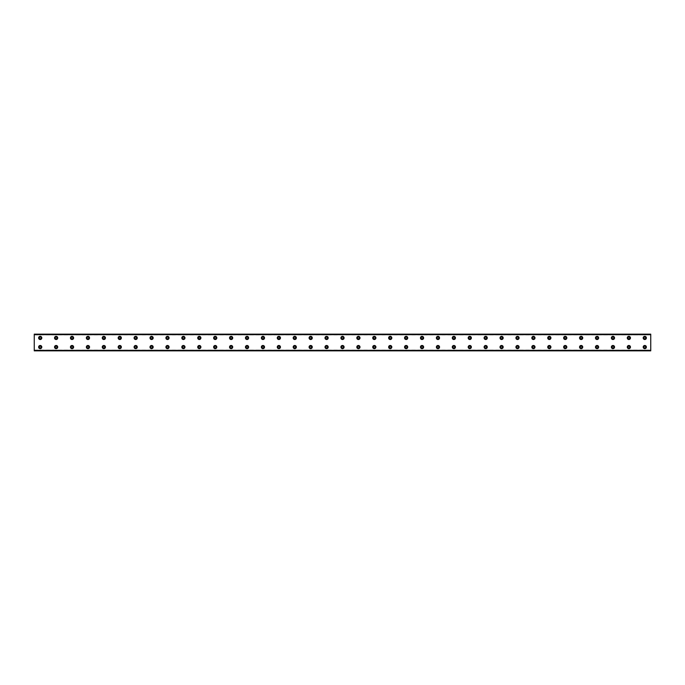 <?xml version="1.0" encoding="UTF-8"?>
<svg xmlns="http://www.w3.org/2000/svg" width="685" height="685" viewBox="0 0 685 685"><rect width="100%" height="100%" fill="white"/><g stroke="black" fill="none" stroke-linecap="round" stroke-linejoin="round"><path stroke-width="0.51" stroke-dasharray="3.42 2.57" d="M40.218 338.818A0.899 0.899 0 0 1 39.319 337.928A0.899 0.899 0 0 1 40.218 337.029A0.899 0.899 0 0 1 41.109 337.928A0.899 0.899 0 0 1 40.218 338.818M56.127 338.818A0.899 0.899 0 0 1 55.228 337.928A0.899 0.899 0 0 1 56.127 337.029A0.899 0.899 0 0 1 57.018 337.928A0.899 0.899 0 0 1 56.127 338.818M644.782 347.971A0.899 0.899 0 0 1 643.891 347.072A0.899 0.899 0 0 1 644.782 346.182A0.899 0.899 0 0 1 645.681 347.072A0.899 0.899 0 0 1 644.782 347.971M628.873 347.971A0.899 0.899 0 0 1 627.982 347.072A0.899 0.899 0 0 1 628.873 346.182A0.899 0.899 0 0 1 629.772 347.072A0.899 0.899 0 0 1 628.873 347.971M612.964 347.971A0.899 0.899 0 0 1 612.073 347.072A0.899 0.899 0 0 1 612.964 346.182A0.899 0.899 0 0 1 613.863 347.072A0.899 0.899 0 0 1 612.964 347.971M597.055 347.971A0.899 0.899 0 0 1 596.164 347.072A0.899 0.899 0 0 1 597.055 346.182A0.899 0.899 0 0 1 597.954 347.072A0.899 0.899 0 0 1 597.055 347.971M581.145 347.971A0.899 0.899 0 0 1 580.246 347.072A0.899 0.899 0 0 1 581.145 346.182A0.899 0.899 0 0 1 582.036 347.072A0.899 0.899 0 0 1 581.145 347.971M565.236 347.971A0.899 0.899 0 0 1 564.337 347.072A0.899 0.899 0 0 1 565.236 346.182A0.899 0.899 0 0 1 566.127 347.072A0.899 0.899 0 0 1 565.236 347.971M549.327 347.971A0.899 0.899 0 0 1 548.428 347.072A0.899 0.899 0 0 1 549.327 346.182A0.899 0.899 0 0 1 550.218 347.072A0.899 0.899 0 0 1 549.327 347.971M533.418 347.971A0.899 0.899 0 0 1 532.519 347.072A0.899 0.899 0 0 1 533.418 346.182A0.899 0.899 0 0 1 534.309 347.072A0.899 0.899 0 0 1 533.418 347.971M517.509 347.971A0.899 0.899 0 0 1 516.61 347.072A0.899 0.899 0 0 1 517.509 346.182A0.899 0.899 0 0 1 518.399 347.072A0.899 0.899 0 0 1 517.509 347.971M501.6 347.971A0.899 0.899 0 0 1 500.701 347.072A0.899 0.899 0 0 1 501.6 346.182A0.899 0.899 0 0 1 502.49 347.072A0.899 0.899 0 0 1 501.6 347.971M485.691 347.971A0.899 0.899 0 0 1 484.792 347.072A0.899 0.899 0 0 1 485.691 346.182A0.899 0.899 0 0 1 486.581 347.072A0.899 0.899 0 0 1 485.691 347.971M469.782 347.971A0.899 0.899 0 0 1 468.882 347.072A0.899 0.899 0 0 1 469.782 346.182A0.899 0.899 0 0 1 470.672 347.072A0.899 0.899 0 0 1 469.782 347.971M72.036 338.818A0.899 0.899 0 0 1 71.137 337.928A0.899 0.899 0 0 1 72.036 337.029A0.899 0.899 0 0 1 72.927 337.928A0.899 0.899 0 0 1 72.036 338.818M87.945 338.818A0.899 0.899 0 0 1 87.046 337.928A0.899 0.899 0 0 1 87.945 337.029A0.899 0.899 0 0 1 88.836 337.928A0.899 0.899 0 0 1 87.945 338.818M103.855 338.818A0.899 0.899 0 0 1 102.964 337.928A0.899 0.899 0 0 1 103.855 337.029A0.899 0.899 0 0 1 104.754 337.928A0.899 0.899 0 0 1 103.855 338.818M119.764 338.818A0.899 0.899 0 0 1 118.873 337.928A0.899 0.899 0 0 1 119.764 337.029A0.899 0.899 0 0 1 120.663 337.928A0.899 0.899 0 0 1 119.764 338.818M135.673 338.818A0.899 0.899 0 0 1 134.782 337.928A0.899 0.899 0 0 1 135.673 337.029A0.899 0.899 0 0 1 136.572 337.928A0.899 0.899 0 0 1 135.673 338.818M151.582 338.818A0.899 0.899 0 0 1 150.691 337.928A0.899 0.899 0 0 1 151.582 337.029A0.899 0.899 0 0 1 152.481 337.928A0.899 0.899 0 0 1 151.582 338.818M167.491 338.818A0.899 0.899 0 0 1 166.601 337.928A0.899 0.899 0 0 1 167.491 337.029A0.899 0.899 0 0 1 168.39 337.928A0.899 0.899 0 0 1 167.491 338.818M183.4 338.818A0.899 0.899 0 0 1 182.51 337.928A0.899 0.899 0 0 1 183.4 337.029A0.899 0.899 0 0 1 184.299 337.928A0.899 0.899 0 0 1 183.4 338.818M199.309 338.818A0.899 0.899 0 0 1 198.419 337.928A0.899 0.899 0 0 1 199.309 337.029A0.899 0.899 0 0 1 200.208 337.928A0.899 0.899 0 0 1 199.309 338.818M215.218 338.818A0.899 0.899 0 0 1 214.328 337.928A0.899 0.899 0 0 1 215.218 337.029A0.899 0.899 0 0 1 216.118 337.928A0.899 0.899 0 0 1 215.218 338.818M231.136 338.818A0.899 0.899 0 0 1 230.237 337.928A0.899 0.899 0 0 1 231.136 337.029A0.899 0.899 0 0 1 232.027 337.928A0.899 0.899 0 0 1 231.136 338.818M247.045 338.818A0.899 0.899 0 0 1 246.146 337.928A0.899 0.899 0 0 1 247.045 337.029A0.899 0.899 0 0 1 247.936 337.928A0.899 0.899 0 0 1 247.045 338.818M262.954 338.818A0.899 0.899 0 0 1 262.055 337.928A0.899 0.899 0 0 1 262.954 337.029A0.899 0.899 0 0 1 263.845 337.928A0.899 0.899 0 0 1 262.954 338.818M278.863 338.818A0.899 0.899 0 0 1 277.964 337.928A0.899 0.899 0 0 1 278.863 337.029A0.899 0.899 0 0 1 279.754 337.928A0.899 0.899 0 0 1 278.863 338.818M294.773 338.818A0.899 0.899 0 0 1 293.874 337.928A0.899 0.899 0 0 1 294.773 337.029A0.899 0.899 0 0 1 295.663 337.928A0.899 0.899 0 0 1 294.773 338.818M310.682 338.818A0.899 0.899 0 0 1 309.783 337.928A0.899 0.899 0 0 1 310.682 337.029A0.899 0.899 0 0 1 311.572 337.928A0.899 0.899 0 0 1 310.682 338.818M326.591 338.818A0.899 0.899 0 0 1 325.692 337.928A0.899 0.899 0 0 1 326.591 337.029A0.899 0.899 0 0 1 327.481 337.928A0.899 0.899 0 0 1 326.591 338.818M342.5 338.818A0.899 0.899 0 0 1 341.601 337.928A0.899 0.899 0 0 1 342.5 337.029A0.899 0.899 0 0 1 343.399 337.928A0.899 0.899 0 0 1 342.5 338.818M358.409 338.818A0.899 0.899 0 0 1 357.519 337.928A0.899 0.899 0 0 1 358.409 337.029A0.899 0.899 0 0 1 359.308 337.928A0.899 0.899 0 0 1 358.409 338.818M374.318 338.818A0.899 0.899 0 0 1 373.428 337.928A0.899 0.899 0 0 1 374.318 337.029A0.899 0.899 0 0 1 375.217 337.928A0.899 0.899 0 0 1 374.318 338.818M390.227 338.818A0.899 0.899 0 0 1 389.337 337.928A0.899 0.899 0 0 1 390.227 337.029A0.899 0.899 0 0 1 391.126 337.928A0.899 0.899 0 0 1 390.227 338.818M406.136 338.818A0.899 0.899 0 0 1 405.246 337.928A0.899 0.899 0 0 1 406.136 337.029A0.899 0.899 0 0 1 407.036 337.928A0.899 0.899 0 0 1 406.136 338.818M422.046 338.818A0.899 0.899 0 0 1 421.155 337.928A0.899 0.899 0 0 1 422.046 337.029A0.899 0.899 0 0 1 422.945 337.928A0.899 0.899 0 0 1 422.046 338.818M437.955 338.818A0.899 0.899 0 0 1 437.064 337.928A0.899 0.899 0 0 1 437.955 337.029A0.899 0.899 0 0 1 438.854 337.928A0.899 0.899 0 0 1 437.955 338.818M453.864 338.818A0.899 0.899 0 0 1 452.973 337.928A0.899 0.899 0 0 1 453.864 337.029A0.899 0.899 0 0 1 454.763 337.928A0.899 0.899 0 0 1 453.864 338.818M469.782 338.818A0.899 0.899 0 0 1 468.882 337.928A0.899 0.899 0 0 1 469.782 337.029A0.899 0.899 0 0 1 470.672 337.928A0.899 0.899 0 0 1 469.782 338.818M485.691 338.818A0.899 0.899 0 0 1 484.792 337.928A0.899 0.899 0 0 1 485.691 337.029A0.899 0.899 0 0 1 486.581 337.928A0.899 0.899 0 0 1 485.691 338.818M501.6 338.818A0.899 0.899 0 0 1 500.701 337.928A0.899 0.899 0 0 1 501.6 337.029A0.899 0.899 0 0 1 502.49 337.928A0.899 0.899 0 0 1 501.6 338.818M517.509 338.818A0.899 0.899 0 0 1 516.61 337.928A0.899 0.899 0 0 1 517.509 337.029A0.899 0.899 0 0 1 518.399 337.928A0.899 0.899 0 0 1 517.509 338.818M533.418 338.818A0.899 0.899 0 0 1 532.519 337.928A0.899 0.899 0 0 1 533.418 337.029A0.899 0.899 0 0 1 534.309 337.928A0.899 0.899 0 0 1 533.418 338.818M549.327 338.818A0.899 0.899 0 0 1 548.428 337.928A0.899 0.899 0 0 1 549.327 337.029A0.899 0.899 0 0 1 550.218 337.928A0.899 0.899 0 0 1 549.327 338.818M565.236 338.818A0.899 0.899 0 0 1 564.337 337.928A0.899 0.899 0 0 1 565.236 337.029A0.899 0.899 0 0 1 566.127 337.928A0.899 0.899 0 0 1 565.236 338.818M453.864 347.971A0.899 0.899 0 0 1 452.973 347.072A0.899 0.899 0 0 1 453.864 346.182A0.899 0.899 0 0 1 454.763 347.072A0.899 0.899 0 0 1 453.864 347.971M437.955 347.971A0.899 0.899 0 0 1 437.064 347.072A0.899 0.899 0 0 1 437.955 346.182A0.899 0.899 0 0 1 438.854 347.072A0.899 0.899 0 0 1 437.955 347.971M422.046 347.971A0.899 0.899 0 0 1 421.155 347.072A0.899 0.899 0 0 1 422.046 346.182A0.899 0.899 0 0 1 422.945 347.072A0.899 0.899 0 0 1 422.046 347.971M406.136 347.971A0.899 0.899 0 0 1 405.246 347.072A0.899 0.899 0 0 1 406.136 346.182A0.899 0.899 0 0 1 407.036 347.072A0.899 0.899 0 0 1 406.136 347.971M390.227 347.971A0.899 0.899 0 0 1 389.337 347.072A0.899 0.899 0 0 1 390.227 346.182A0.899 0.899 0 0 1 391.126 347.072A0.899 0.899 0 0 1 390.227 347.971M374.318 347.971A0.899 0.899 0 0 1 373.428 347.072A0.899 0.899 0 0 1 374.318 346.182A0.899 0.899 0 0 1 375.217 347.072A0.899 0.899 0 0 1 374.318 347.971M358.409 347.971A0.899 0.899 0 0 1 357.519 347.072A0.899 0.899 0 0 1 358.409 346.182A0.899 0.899 0 0 1 359.308 347.072A0.899 0.899 0 0 1 358.409 347.971M342.5 347.971A0.899 0.899 0 0 1 341.601 347.072A0.899 0.899 0 0 1 342.5 346.182A0.899 0.899 0 0 1 343.399 347.072A0.899 0.899 0 0 1 342.5 347.971M326.591 347.971A0.899 0.899 0 0 1 325.692 347.072A0.899 0.899 0 0 1 326.591 346.182A0.899 0.899 0 0 1 327.481 347.072A0.899 0.899 0 0 1 326.591 347.971M310.682 347.971A0.899 0.899 0 0 1 309.783 347.072A0.899 0.899 0 0 1 310.682 346.182A0.899 0.899 0 0 1 311.572 347.072A0.899 0.899 0 0 1 310.682 347.971M294.773 347.971A0.899 0.899 0 0 1 293.874 347.072A0.899 0.899 0 0 1 294.773 346.182A0.899 0.899 0 0 1 295.663 347.072A0.899 0.899 0 0 1 294.773 347.971M278.863 347.971A0.899 0.899 0 0 1 277.964 347.072A0.899 0.899 0 0 1 278.863 346.182A0.899 0.899 0 0 1 279.754 347.072A0.899 0.899 0 0 1 278.863 347.971M262.954 347.971A0.899 0.899 0 0 1 262.055 347.072A0.899 0.899 0 0 1 262.954 346.182A0.899 0.899 0 0 1 263.845 347.072A0.899 0.899 0 0 1 262.954 347.971M247.045 347.971A0.899 0.899 0 0 1 246.146 347.072A0.899 0.899 0 0 1 247.045 346.182A0.899 0.899 0 0 1 247.936 347.072A0.899 0.899 0 0 1 247.045 347.971M231.136 347.971A0.899 0.899 0 0 1 230.237 347.072A0.899 0.899 0 0 1 231.136 346.182A0.899 0.899 0 0 1 232.027 347.072A0.899 0.899 0 0 1 231.136 347.971M215.218 347.971A0.899 0.899 0 0 1 214.328 347.072A0.899 0.899 0 0 1 215.218 346.182A0.899 0.899 0 0 1 216.118 347.072A0.899 0.899 0 0 1 215.218 347.971M644.782 338.818A0.899 0.899 0 0 1 643.891 337.928A0.899 0.899 0 0 1 644.782 337.029A0.899 0.899 0 0 1 645.681 337.928A0.899 0.899 0 0 1 644.782 338.818M40.218 347.971A0.899 0.899 0 0 1 39.319 347.072A0.899 0.899 0 0 1 40.218 346.182A0.899 0.899 0 0 1 41.109 347.072A0.899 0.899 0 0 1 40.218 347.971M56.127 347.971A0.899 0.899 0 0 1 55.228 347.072A0.899 0.899 0 0 1 56.127 346.182A0.899 0.899 0 0 1 57.018 347.072A0.899 0.899 0 0 1 56.127 347.971M72.036 347.971A0.899 0.899 0 0 1 71.137 347.072A0.899 0.899 0 0 1 72.036 346.182A0.899 0.899 0 0 1 72.927 347.072A0.899 0.899 0 0 1 72.036 347.971M628.873 338.818A0.899 0.899 0 0 1 627.982 337.928A0.899 0.899 0 0 1 628.873 337.029A0.899 0.899 0 0 1 629.772 337.928A0.899 0.899 0 0 1 628.873 338.818M612.964 338.818A0.899 0.899 0 0 1 612.073 337.928A0.899 0.899 0 0 1 612.964 337.029A0.899 0.899 0 0 1 613.863 337.928A0.899 0.899 0 0 1 612.964 338.818M597.055 338.818A0.899 0.899 0 0 1 596.164 337.928A0.899 0.899 0 0 1 597.055 337.029A0.899 0.899 0 0 1 597.954 337.928A0.899 0.899 0 0 1 597.055 338.818M581.145 338.818A0.899 0.899 0 0 1 580.246 337.928A0.899 0.899 0 0 1 581.145 337.029A0.899 0.899 0 0 1 582.036 337.928A0.899 0.899 0 0 1 581.145 338.818M87.945 347.971A0.899 0.899 0 0 1 87.046 347.072A0.899 0.899 0 0 1 87.945 346.182A0.899 0.899 0 0 1 88.836 347.072A0.899 0.899 0 0 1 87.945 347.971M103.855 347.971A0.899 0.899 0 0 1 102.964 347.072A0.899 0.899 0 0 1 103.855 346.182A0.899 0.899 0 0 1 104.754 347.072A0.899 0.899 0 0 1 103.855 347.971M119.764 347.971A0.899 0.899 0 0 1 118.873 347.072A0.899 0.899 0 0 1 119.764 346.182A0.899 0.899 0 0 1 120.663 347.072A0.899 0.899 0 0 1 119.764 347.971M135.673 347.971A0.899 0.899 0 0 1 134.782 347.072A0.899 0.899 0 0 1 135.673 346.182A0.899 0.899 0 0 1 136.572 347.072A0.899 0.899 0 0 1 135.673 347.971M151.582 347.971A0.899 0.899 0 0 1 150.691 347.072A0.899 0.899 0 0 1 151.582 346.182A0.899 0.899 0 0 1 152.481 347.072A0.899 0.899 0 0 1 151.582 347.971M167.491 347.971A0.899 0.899 0 0 1 166.601 347.072A0.899 0.899 0 0 1 167.491 346.182A0.899 0.899 0 0 1 168.39 347.072A0.899 0.899 0 0 1 167.491 347.971M183.4 347.971A0.899 0.899 0 0 1 182.51 347.072A0.899 0.899 0 0 1 183.4 346.182A0.899 0.899 0 0 1 184.299 347.072A0.899 0.899 0 0 1 183.4 347.971M199.309 347.971A0.899 0.899 0 0 1 198.419 347.072A0.899 0.899 0 0 1 199.309 346.182A0.899 0.899 0 0 1 200.208 347.072A0.899 0.899 0 0 1 199.309 347.971M34.25 350.095L650.75 350.095M40.218 336.335A1.593 1.593 0 0 0 38.625 337.928A1.593 1.593 0 0 0 40.218 339.52A1.593 1.593 0 0 0 41.811 337.928A1.593 1.593 0 0 0 40.218 336.335M56.127 336.335A1.593 1.593 0 0 0 54.535 337.928A1.593 1.593 0 0 0 56.127 339.52A1.593 1.593 0 0 0 57.72 337.928A1.593 1.593 0 0 0 56.127 336.335M644.782 345.48A1.593 1.593 0 0 0 643.189 347.072A1.593 1.593 0 0 0 644.782 348.665A1.593 1.593 0 0 0 646.375 347.072A1.593 1.593 0 0 0 644.782 345.48M628.873 345.48A1.593 1.593 0 0 0 627.28 347.072A1.593 1.593 0 0 0 628.873 348.665A1.593 1.593 0 0 0 630.465 347.072A1.593 1.593 0 0 0 628.873 345.48M612.964 345.48A1.593 1.593 0 0 0 611.371 347.072A1.593 1.593 0 0 0 612.964 348.665A1.593 1.593 0 0 0 614.556 347.072A1.593 1.593 0 0 0 612.964 345.48M597.055 345.48A1.593 1.593 0 0 0 595.462 347.072A1.593 1.593 0 0 0 597.055 348.665A1.593 1.593 0 0 0 598.647 347.072A1.593 1.593 0 0 0 597.055 345.48M581.145 345.48A1.593 1.593 0 0 0 579.553 347.072A1.593 1.593 0 0 0 581.145 348.665A1.593 1.593 0 0 0 582.738 347.072A1.593 1.593 0 0 0 581.145 345.48M565.236 345.48A1.593 1.593 0 0 0 563.644 347.072A1.593 1.593 0 0 0 565.236 348.665A1.593 1.593 0 0 0 566.829 347.072A1.593 1.593 0 0 0 565.236 345.48M549.327 345.48A1.593 1.593 0 0 0 547.735 347.072A1.593 1.593 0 0 0 549.327 348.665A1.593 1.593 0 0 0 550.92 347.072A1.593 1.593 0 0 0 549.327 345.48M533.418 345.48A1.593 1.593 0 0 0 531.825 347.072A1.593 1.593 0 0 0 533.418 348.665A1.593 1.593 0 0 0 535.011 347.072A1.593 1.593 0 0 0 533.418 345.48M517.509 345.48A1.593 1.593 0 0 0 515.916 347.072A1.593 1.593 0 0 0 517.509 348.665A1.593 1.593 0 0 0 519.102 347.072A1.593 1.593 0 0 0 517.509 345.48M501.6 345.48A1.593 1.593 0 0 0 500.007 347.072A1.593 1.593 0 0 0 501.6 348.665A1.593 1.593 0 0 0 503.184 347.072A1.593 1.593 0 0 0 501.6 345.48M485.691 345.48A1.593 1.593 0 0 0 484.098 347.072A1.593 1.593 0 0 0 485.691 348.665A1.593 1.593 0 0 0 487.275 347.072A1.593 1.593 0 0 0 485.691 345.48M469.782 345.48A1.593 1.593 0 0 0 468.189 347.072A1.593 1.593 0 0 0 469.782 348.665A1.593 1.593 0 0 0 471.366 347.072A1.593 1.593 0 0 0 469.782 345.48M72.036 336.335A1.593 1.593 0 0 0 70.444 337.928A1.593 1.593 0 0 0 72.036 339.52A1.593 1.593 0 0 0 73.629 337.928A1.593 1.593 0 0 0 72.036 336.335M87.945 336.335A1.593 1.593 0 0 0 86.353 337.928A1.593 1.593 0 0 0 87.945 339.52A1.593 1.593 0 0 0 89.538 337.928A1.593 1.593 0 0 0 87.945 336.335M103.855 336.335A1.593 1.593 0 0 0 102.262 337.928A1.593 1.593 0 0 0 103.855 339.52A1.593 1.593 0 0 0 105.447 337.928A1.593 1.593 0 0 0 103.855 336.335M119.764 336.335A1.593 1.593 0 0 0 118.171 337.928A1.593 1.593 0 0 0 119.764 339.52A1.593 1.593 0 0 0 121.356 337.928A1.593 1.593 0 0 0 119.764 336.335M135.673 336.335A1.593 1.593 0 0 0 134.08 337.928A1.593 1.593 0 0 0 135.673 339.52A1.593 1.593 0 0 0 137.265 337.928A1.593 1.593 0 0 0 135.673 336.335M151.582 336.335A1.593 1.593 0 0 0 149.989 337.928A1.593 1.593 0 0 0 151.582 339.52A1.593 1.593 0 0 0 153.175 337.928A1.593 1.593 0 0 0 151.582 336.335M167.491 336.335A1.593 1.593 0 0 0 165.898 337.928A1.593 1.593 0 0 0 167.491 339.52A1.593 1.593 0 0 0 169.084 337.928A1.593 1.593 0 0 0 167.491 336.335M183.4 336.335A1.593 1.593 0 0 0 181.816 337.928A1.593 1.593 0 0 0 183.4 339.52A1.593 1.593 0 0 0 184.993 337.928A1.593 1.593 0 0 0 183.4 336.335M199.309 336.335A1.593 1.593 0 0 0 197.725 337.928A1.593 1.593 0 0 0 199.309 339.52A1.593 1.593 0 0 0 200.902 337.928A1.593 1.593 0 0 0 199.309 336.335M215.218 336.335A1.593 1.593 0 0 0 213.634 337.928A1.593 1.593 0 0 0 215.218 339.52A1.593 1.593 0 0 0 216.811 337.928A1.593 1.593 0 0 0 215.218 336.335M231.136 336.335A1.593 1.593 0 0 0 229.543 337.928A1.593 1.593 0 0 0 231.136 339.52A1.593 1.593 0 0 0 232.72 337.928A1.593 1.593 0 0 0 231.136 336.335M247.045 336.335A1.593 1.593 0 0 0 245.453 337.928A1.593 1.593 0 0 0 247.045 339.52A1.593 1.593 0 0 0 248.629 337.928A1.593 1.593 0 0 0 247.045 336.335M262.954 336.335A1.593 1.593 0 0 0 261.362 337.928A1.593 1.593 0 0 0 262.954 339.52A1.593 1.593 0 0 0 264.538 337.928A1.593 1.593 0 0 0 262.954 336.335M278.863 336.335A1.593 1.593 0 0 0 277.271 337.928A1.593 1.593 0 0 0 278.863 339.52A1.593 1.593 0 0 0 280.456 337.928A1.593 1.593 0 0 0 278.863 336.335M294.773 336.335A1.593 1.593 0 0 0 293.18 337.928A1.593 1.593 0 0 0 294.773 339.52A1.593 1.593 0 0 0 296.365 337.928A1.593 1.593 0 0 0 294.773 336.335M310.682 336.335A1.593 1.593 0 0 0 309.089 337.928A1.593 1.593 0 0 0 310.682 339.52A1.593 1.593 0 0 0 312.274 337.928A1.593 1.593 0 0 0 310.682 336.335M326.591 336.335A1.593 1.593 0 0 0 324.998 337.928A1.593 1.593 0 0 0 326.591 339.52A1.593 1.593 0 0 0 328.183 337.928A1.593 1.593 0 0 0 326.591 336.335M342.5 336.335A1.593 1.593 0 0 0 340.907 337.928A1.593 1.593 0 0 0 342.5 339.52A1.593 1.593 0 0 0 344.093 337.928A1.593 1.593 0 0 0 342.5 336.335M358.409 336.335A1.593 1.593 0 0 0 356.817 337.928A1.593 1.593 0 0 0 358.409 339.52A1.593 1.593 0 0 0 360.002 337.928A1.593 1.593 0 0 0 358.409 336.335M374.318 336.335A1.593 1.593 0 0 0 372.726 337.928A1.593 1.593 0 0 0 374.318 339.52A1.593 1.593 0 0 0 375.911 337.928A1.593 1.593 0 0 0 374.318 336.335M390.227 336.335A1.593 1.593 0 0 0 388.635 337.928A1.593 1.593 0 0 0 390.227 339.52A1.593 1.593 0 0 0 391.82 337.928A1.593 1.593 0 0 0 390.227 336.335M406.136 336.335A1.593 1.593 0 0 0 404.544 337.928A1.593 1.593 0 0 0 406.136 339.52A1.593 1.593 0 0 0 407.729 337.928A1.593 1.593 0 0 0 406.136 336.335M422.046 336.335A1.593 1.593 0 0 0 420.462 337.928A1.593 1.593 0 0 0 422.046 339.52A1.593 1.593 0 0 0 423.638 337.928A1.593 1.593 0 0 0 422.046 336.335M437.955 336.335A1.593 1.593 0 0 0 436.371 337.928A1.593 1.593 0 0 0 437.955 339.52A1.593 1.593 0 0 0 439.547 337.928A1.593 1.593 0 0 0 437.955 336.335M453.864 336.335A1.593 1.593 0 0 0 452.28 337.928A1.593 1.593 0 0 0 453.864 339.52A1.593 1.593 0 0 0 455.456 337.928A1.593 1.593 0 0 0 453.864 336.335M469.782 336.335A1.593 1.593 0 0 0 468.189 337.928A1.593 1.593 0 0 0 469.782 339.52A1.593 1.593 0 0 0 471.366 337.928A1.593 1.593 0 0 0 469.782 336.335M485.691 336.335A1.593 1.593 0 0 0 484.098 337.928A1.593 1.593 0 0 0 485.691 339.52A1.593 1.593 0 0 0 487.275 337.928A1.593 1.593 0 0 0 485.691 336.335M501.6 336.335A1.593 1.593 0 0 0 500.007 337.928A1.593 1.593 0 0 0 501.6 339.52A1.593 1.593 0 0 0 503.184 337.928A1.593 1.593 0 0 0 501.6 336.335M517.509 336.335A1.593 1.593 0 0 0 515.916 337.928A1.593 1.593 0 0 0 517.509 339.52A1.593 1.593 0 0 0 519.102 337.928A1.593 1.593 0 0 0 517.509 336.335M533.418 336.335A1.593 1.593 0 0 0 531.825 337.928A1.593 1.593 0 0 0 533.418 339.52A1.593 1.593 0 0 0 535.011 337.928A1.593 1.593 0 0 0 533.418 336.335M549.327 336.335A1.593 1.593 0 0 0 547.735 337.928A1.593 1.593 0 0 0 549.327 339.52A1.593 1.593 0 0 0 550.92 337.928A1.593 1.593 0 0 0 549.327 336.335M565.236 336.335A1.593 1.593 0 0 0 563.644 337.928A1.593 1.593 0 0 0 565.236 339.52A1.593 1.593 0 0 0 566.829 337.928A1.593 1.593 0 0 0 565.236 336.335M453.864 345.48A1.593 1.593 0 0 0 452.28 347.072A1.593 1.593 0 0 0 453.864 348.665A1.593 1.593 0 0 0 455.456 347.072A1.593 1.593 0 0 0 453.864 345.48M437.955 345.48A1.593 1.593 0 0 0 436.371 347.072A1.593 1.593 0 0 0 437.955 348.665A1.593 1.593 0 0 0 439.547 347.072A1.593 1.593 0 0 0 437.955 345.48M422.046 345.48A1.593 1.593 0 0 0 420.462 347.072A1.593 1.593 0 0 0 422.046 348.665A1.593 1.593 0 0 0 423.638 347.072A1.593 1.593 0 0 0 422.046 345.48M406.136 345.48A1.593 1.593 0 0 0 404.544 347.072A1.593 1.593 0 0 0 406.136 348.665A1.593 1.593 0 0 0 407.729 347.072A1.593 1.593 0 0 0 406.136 345.48M390.227 345.48A1.593 1.593 0 0 0 388.635 347.072A1.593 1.593 0 0 0 390.227 348.665A1.593 1.593 0 0 0 391.82 347.072A1.593 1.593 0 0 0 390.227 345.48M374.318 345.48A1.593 1.593 0 0 0 372.726 347.072A1.593 1.593 0 0 0 374.318 348.665A1.593 1.593 0 0 0 375.911 347.072A1.593 1.593 0 0 0 374.318 345.48M358.409 345.48A1.593 1.593 0 0 0 356.817 347.072A1.593 1.593 0 0 0 358.409 348.665A1.593 1.593 0 0 0 360.002 347.072A1.593 1.593 0 0 0 358.409 345.48M342.5 345.48A1.593 1.593 0 0 0 340.907 347.072A1.593 1.593 0 0 0 342.5 348.665A1.593 1.593 0 0 0 344.093 347.072A1.593 1.593 0 0 0 342.5 345.48M326.591 345.48A1.593 1.593 0 0 0 324.998 347.072A1.593 1.593 0 0 0 326.591 348.665A1.593 1.593 0 0 0 328.183 347.072A1.593 1.593 0 0 0 326.591 345.48M310.682 345.48A1.593 1.593 0 0 0 309.089 347.072A1.593 1.593 0 0 0 310.682 348.665A1.593 1.593 0 0 0 312.274 347.072A1.593 1.593 0 0 0 310.682 345.48M294.773 345.48A1.593 1.593 0 0 0 293.18 347.072A1.593 1.593 0 0 0 294.773 348.665A1.593 1.593 0 0 0 296.365 347.072A1.593 1.593 0 0 0 294.773 345.48M278.863 345.48A1.593 1.593 0 0 0 277.271 347.072A1.593 1.593 0 0 0 278.863 348.665A1.593 1.593 0 0 0 280.456 347.072A1.593 1.593 0 0 0 278.863 345.48M262.954 345.48A1.593 1.593 0 0 0 261.362 347.072A1.593 1.593 0 0 0 262.954 348.665A1.593 1.593 0 0 0 264.538 347.072A1.593 1.593 0 0 0 262.954 345.48M247.045 345.48A1.593 1.593 0 0 0 245.453 347.072A1.593 1.593 0 0 0 247.045 348.665A1.593 1.593 0 0 0 248.629 347.072A1.593 1.593 0 0 0 247.045 345.48M231.136 345.48A1.593 1.593 0 0 0 229.543 347.072A1.593 1.593 0 0 0 231.136 348.665A1.593 1.593 0 0 0 232.72 347.072A1.593 1.593 0 0 0 231.136 345.48M215.218 345.48A1.593 1.593 0 0 0 213.634 347.072A1.593 1.593 0 0 0 215.218 348.665A1.593 1.593 0 0 0 216.811 347.072A1.593 1.593 0 0 0 215.218 345.48M644.782 336.335A1.593 1.593 0 0 0 643.189 337.928A1.593 1.593 0 0 0 644.782 339.52A1.593 1.593 0 0 0 646.375 337.928A1.593 1.593 0 0 0 644.782 336.335M40.218 345.48A1.593 1.593 0 0 0 38.625 347.072A1.593 1.593 0 0 0 40.218 348.665A1.593 1.593 0 0 0 41.811 347.072A1.593 1.593 0 0 0 40.218 345.48M56.127 345.48A1.593 1.593 0 0 0 54.535 347.072A1.593 1.593 0 0 0 56.127 348.665A1.593 1.593 0 0 0 57.72 347.072A1.593 1.593 0 0 0 56.127 345.48M72.036 345.48A1.593 1.593 0 0 0 70.444 347.072A1.593 1.593 0 0 0 72.036 348.665A1.593 1.593 0 0 0 73.629 347.072A1.593 1.593 0 0 0 72.036 345.48M628.873 336.335A1.593 1.593 0 0 0 627.28 337.928A1.593 1.593 0 0 0 628.873 339.52A1.593 1.593 0 0 0 630.465 337.928A1.593 1.593 0 0 0 628.873 336.335M612.964 336.335A1.593 1.593 0 0 0 611.371 337.928A1.593 1.593 0 0 0 612.964 339.52A1.593 1.593 0 0 0 614.556 337.928A1.593 1.593 0 0 0 612.964 336.335M597.055 336.335A1.593 1.593 0 0 0 595.462 337.928A1.593 1.593 0 0 0 597.055 339.52A1.593 1.593 0 0 0 598.647 337.928A1.593 1.593 0 0 0 597.055 336.335M581.145 336.335A1.593 1.593 0 0 0 579.553 337.928A1.593 1.593 0 0 0 581.145 339.52A1.593 1.593 0 0 0 582.738 337.928A1.593 1.593 0 0 0 581.145 336.335M87.945 345.48A1.593 1.593 0 0 0 86.353 347.072A1.593 1.593 0 0 0 87.945 348.665A1.593 1.593 0 0 0 89.538 347.072A1.593 1.593 0 0 0 87.945 345.48M103.855 345.48A1.593 1.593 0 0 0 102.262 347.072A1.593 1.593 0 0 0 103.855 348.665A1.593 1.593 0 0 0 105.447 347.072A1.593 1.593 0 0 0 103.855 345.48M119.764 345.48A1.593 1.593 0 0 0 118.171 347.072A1.593 1.593 0 0 0 119.764 348.665A1.593 1.593 0 0 0 121.356 347.072A1.593 1.593 0 0 0 119.764 345.48M135.673 345.48A1.593 1.593 0 0 0 134.08 347.072A1.593 1.593 0 0 0 135.673 348.665A1.593 1.593 0 0 0 137.265 347.072A1.593 1.593 0 0 0 135.673 345.48M151.582 345.48A1.593 1.593 0 0 0 149.989 347.072A1.593 1.593 0 0 0 151.582 348.665A1.593 1.593 0 0 0 153.175 347.072A1.593 1.593 0 0 0 151.582 345.48M167.491 345.48A1.593 1.593 0 0 0 165.898 347.072A1.593 1.593 0 0 0 167.491 348.665A1.593 1.593 0 0 0 169.084 347.072A1.593 1.593 0 0 0 167.491 345.48M183.4 345.48A1.593 1.593 0 0 0 181.816 347.072A1.593 1.593 0 0 0 183.4 348.665A1.593 1.593 0 0 0 184.993 347.072A1.593 1.593 0 0 0 183.4 345.48M199.309 345.48A1.593 1.593 0 0 0 197.725 347.072A1.593 1.593 0 0 0 199.309 348.665A1.593 1.593 0 0 0 200.902 347.072A1.593 1.593 0 0 0 199.309 345.48M650.75 334.349L34.25 334.349L34.25 350.651L650.75 350.651L650.75 334.152L34.25 334.349M34.25 334.58L650.75 334.905L34.25 334.58M650.75 350.651L34.25 350.651M34.25 350.455L650.75 350.455M34.25 334.545L650.75 334.545M34.25 334.905L650.75 334.905"/><path stroke-width="1.03" d="M40.218 338.818A0.899 0.899 0 0 1 39.319 337.928A0.899 0.899 0 0 1 40.218 337.029A0.899 0.899 0 0 1 41.109 337.928A0.899 0.899 0 0 1 40.218 338.818M56.127 338.818A0.899 0.899 0 0 1 55.228 337.928A0.899 0.899 0 0 1 56.127 337.029A0.899 0.899 0 0 1 57.018 337.928A0.899 0.899 0 0 1 56.127 338.818M644.782 347.971A0.899 0.899 0 0 1 643.891 347.072A0.899 0.899 0 0 1 644.782 346.182A0.899 0.899 0 0 1 645.681 347.072A0.899 0.899 0 0 1 644.782 347.971M628.873 347.971A0.899 0.899 0 0 1 627.982 347.072A0.899 0.899 0 0 1 628.873 346.182A0.899 0.899 0 0 1 629.772 347.072A0.899 0.899 0 0 1 628.873 347.971M612.964 347.971A0.899 0.899 0 0 1 612.073 347.072A0.899 0.899 0 0 1 612.964 346.182A0.899 0.899 0 0 1 613.863 347.072A0.899 0.899 0 0 1 612.964 347.971M597.055 347.971A0.899 0.899 0 0 1 596.164 347.072A0.899 0.899 0 0 1 597.055 346.182A0.899 0.899 0 0 1 597.954 347.072A0.899 0.899 0 0 1 597.055 347.971M581.145 347.971A0.899 0.899 0 0 1 580.246 347.072A0.899 0.899 0 0 1 581.145 346.182A0.899 0.899 0 0 1 582.036 347.072A0.899 0.899 0 0 1 581.145 347.971M565.236 347.971A0.899 0.899 0 0 1 564.337 347.072A0.899 0.899 0 0 1 565.236 346.182A0.899 0.899 0 0 1 566.127 347.072A0.899 0.899 0 0 1 565.236 347.971M549.327 347.971A0.899 0.899 0 0 1 548.428 347.072A0.899 0.899 0 0 1 549.327 346.182A0.899 0.899 0 0 1 550.218 347.072A0.899 0.899 0 0 1 549.327 347.971M533.418 347.971A0.899 0.899 0 0 1 532.519 347.072A0.899 0.899 0 0 1 533.418 346.182A0.899 0.899 0 0 1 534.309 347.072A0.899 0.899 0 0 1 533.418 347.971M517.509 347.971A0.899 0.899 0 0 1 516.61 347.072A0.899 0.899 0 0 1 517.509 346.182A0.899 0.899 0 0 1 518.399 347.072A0.899 0.899 0 0 1 517.509 347.971M501.6 347.971A0.899 0.899 0 0 1 500.701 347.072A0.899 0.899 0 0 1 501.6 346.182A0.899 0.899 0 0 1 502.49 347.072A0.899 0.899 0 0 1 501.6 347.971M485.691 347.971A0.899 0.899 0 0 1 484.792 347.072A0.899 0.899 0 0 1 485.691 346.182A0.899 0.899 0 0 1 486.581 347.072A0.899 0.899 0 0 1 485.691 347.971M469.782 347.971A0.899 0.899 0 0 1 468.882 347.072A0.899 0.899 0 0 1 469.782 346.182A0.899 0.899 0 0 1 470.672 347.072A0.899 0.899 0 0 1 469.782 347.971M72.036 338.818A0.899 0.899 0 0 1 71.137 337.928A0.899 0.899 0 0 1 72.036 337.029A0.899 0.899 0 0 1 72.927 337.928A0.899 0.899 0 0 1 72.036 338.818M87.945 338.818A0.899 0.899 0 0 1 87.046 337.928A0.899 0.899 0 0 1 87.945 337.029A0.899 0.899 0 0 1 88.836 337.928A0.899 0.899 0 0 1 87.945 338.818M103.855 338.818A0.899 0.899 0 0 1 102.964 337.928A0.899 0.899 0 0 1 103.855 337.029A0.899 0.899 0 0 1 104.754 337.928A0.899 0.899 0 0 1 103.855 338.818M119.764 338.818A0.899 0.899 0 0 1 118.873 337.928A0.899 0.899 0 0 1 119.764 337.029A0.899 0.899 0 0 1 120.663 337.928A0.899 0.899 0 0 1 119.764 338.818M135.673 338.818A0.899 0.899 0 0 1 134.782 337.928A0.899 0.899 0 0 1 135.673 337.029A0.899 0.899 0 0 1 136.572 337.928A0.899 0.899 0 0 1 135.673 338.818M151.582 338.818A0.899 0.899 0 0 1 150.691 337.928A0.899 0.899 0 0 1 151.582 337.029A0.899 0.899 0 0 1 152.481 337.928A0.899 0.899 0 0 1 151.582 338.818M167.491 338.818A0.899 0.899 0 0 1 166.601 337.928A0.899 0.899 0 0 1 167.491 337.029A0.899 0.899 0 0 1 168.39 337.928A0.899 0.899 0 0 1 167.491 338.818M183.4 338.818A0.899 0.899 0 0 1 182.51 337.928A0.899 0.899 0 0 1 183.4 337.029A0.899 0.899 0 0 1 184.299 337.928A0.899 0.899 0 0 1 183.4 338.818M199.309 338.818A0.899 0.899 0 0 1 198.419 337.928A0.899 0.899 0 0 1 199.309 337.029A0.899 0.899 0 0 1 200.208 337.928A0.899 0.899 0 0 1 199.309 338.818M215.218 338.818A0.899 0.899 0 0 1 214.328 337.928A0.899 0.899 0 0 1 215.218 337.029A0.899 0.899 0 0 1 216.118 337.928A0.899 0.899 0 0 1 215.218 338.818M231.136 338.818A0.899 0.899 0 0 1 230.237 337.928A0.899 0.899 0 0 1 231.136 337.029A0.899 0.899 0 0 1 232.027 337.928A0.899 0.899 0 0 1 231.136 338.818M247.045 338.818A0.899 0.899 0 0 1 246.146 337.928A0.899 0.899 0 0 1 247.045 337.029A0.899 0.899 0 0 1 247.936 337.928A0.899 0.899 0 0 1 247.045 338.818M262.954 338.818A0.899 0.899 0 0 1 262.055 337.928A0.899 0.899 0 0 1 262.954 337.029A0.899 0.899 0 0 1 263.845 337.928A0.899 0.899 0 0 1 262.954 338.818M278.863 338.818A0.899 0.899 0 0 1 277.964 337.928A0.899 0.899 0 0 1 278.863 337.029A0.899 0.899 0 0 1 279.754 337.928A0.899 0.899 0 0 1 278.863 338.818M294.773 338.818A0.899 0.899 0 0 1 293.874 337.928A0.899 0.899 0 0 1 294.773 337.029A0.899 0.899 0 0 1 295.663 337.928A0.899 0.899 0 0 1 294.773 338.818M310.682 338.818A0.899 0.899 0 0 1 309.783 337.928A0.899 0.899 0 0 1 310.682 337.029A0.899 0.899 0 0 1 311.572 337.928A0.899 0.899 0 0 1 310.682 338.818M326.591 338.818A0.899 0.899 0 0 1 325.692 337.928A0.899 0.899 0 0 1 326.591 337.029A0.899 0.899 0 0 1 327.481 337.928A0.899 0.899 0 0 1 326.591 338.818M342.5 338.818A0.899 0.899 0 0 1 341.601 337.928A0.899 0.899 0 0 1 342.5 337.029A0.899 0.899 0 0 1 343.399 337.928A0.899 0.899 0 0 1 342.5 338.818M358.409 338.818A0.899 0.899 0 0 1 357.519 337.928A0.899 0.899 0 0 1 358.409 337.029A0.899 0.899 0 0 1 359.308 337.928A0.899 0.899 0 0 1 358.409 338.818M374.318 338.818A0.899 0.899 0 0 1 373.428 337.928A0.899 0.899 0 0 1 374.318 337.029A0.899 0.899 0 0 1 375.217 337.928A0.899 0.899 0 0 1 374.318 338.818M390.227 338.818A0.899 0.899 0 0 1 389.337 337.928A0.899 0.899 0 0 1 390.227 337.029A0.899 0.899 0 0 1 391.126 337.928A0.899 0.899 0 0 1 390.227 338.818M406.136 338.818A0.899 0.899 0 0 1 405.246 337.928A0.899 0.899 0 0 1 406.136 337.029A0.899 0.899 0 0 1 407.036 337.928A0.899 0.899 0 0 1 406.136 338.818M422.046 338.818A0.899 0.899 0 0 1 421.155 337.928A0.899 0.899 0 0 1 422.046 337.029A0.899 0.899 0 0 1 422.945 337.928A0.899 0.899 0 0 1 422.046 338.818M437.955 338.818A0.899 0.899 0 0 1 437.064 337.928A0.899 0.899 0 0 1 437.955 337.029A0.899 0.899 0 0 1 438.854 337.928A0.899 0.899 0 0 1 437.955 338.818M453.864 338.818A0.899 0.899 0 0 1 452.973 337.928A0.899 0.899 0 0 1 453.864 337.029A0.899 0.899 0 0 1 454.763 337.928A0.899 0.899 0 0 1 453.864 338.818M469.782 338.818A0.899 0.899 0 0 1 468.882 337.928A0.899 0.899 0 0 1 469.782 337.029A0.899 0.899 0 0 1 470.672 337.928A0.899 0.899 0 0 1 469.782 338.818M485.691 338.818A0.899 0.899 0 0 1 484.792 337.928A0.899 0.899 0 0 1 485.691 337.029A0.899 0.899 0 0 1 486.581 337.928A0.899 0.899 0 0 1 485.691 338.818M501.6 338.818A0.899 0.899 0 0 1 500.701 337.928A0.899 0.899 0 0 1 501.6 337.029A0.899 0.899 0 0 1 502.49 337.928A0.899 0.899 0 0 1 501.6 338.818M517.509 338.818A0.899 0.899 0 0 1 516.61 337.928A0.899 0.899 0 0 1 517.509 337.029A0.899 0.899 0 0 1 518.399 337.928A0.899 0.899 0 0 1 517.509 338.818M533.418 338.818A0.899 0.899 0 0 1 532.519 337.928A0.899 0.899 0 0 1 533.418 337.029A0.899 0.899 0 0 1 534.309 337.928A0.899 0.899 0 0 1 533.418 338.818M549.327 338.818A0.899 0.899 0 0 1 548.428 337.928A0.899 0.899 0 0 1 549.327 337.029A0.899 0.899 0 0 1 550.218 337.928A0.899 0.899 0 0 1 549.327 338.818M565.236 338.818A0.899 0.899 0 0 1 564.337 337.928A0.899 0.899 0 0 1 565.236 337.029A0.899 0.899 0 0 1 566.127 337.928A0.899 0.899 0 0 1 565.236 338.818M453.864 347.971A0.899 0.899 0 0 1 452.973 347.072A0.899 0.899 0 0 1 453.864 346.182A0.899 0.899 0 0 1 454.763 347.072A0.899 0.899 0 0 1 453.864 347.971M437.955 347.971A0.899 0.899 0 0 1 437.064 347.072A0.899 0.899 0 0 1 437.955 346.182A0.899 0.899 0 0 1 438.854 347.072A0.899 0.899 0 0 1 437.955 347.971M422.046 347.971A0.899 0.899 0 0 1 421.155 347.072A0.899 0.899 0 0 1 422.046 346.182A0.899 0.899 0 0 1 422.945 347.072A0.899 0.899 0 0 1 422.046 347.971M406.136 347.971A0.899 0.899 0 0 1 405.246 347.072A0.899 0.899 0 0 1 406.136 346.182A0.899 0.899 0 0 1 407.036 347.072A0.899 0.899 0 0 1 406.136 347.971M390.227 347.971A0.899 0.899 0 0 1 389.337 347.072A0.899 0.899 0 0 1 390.227 346.182A0.899 0.899 0 0 1 391.126 347.072A0.899 0.899 0 0 1 390.227 347.971M374.318 347.971A0.899 0.899 0 0 1 373.428 347.072A0.899 0.899 0 0 1 374.318 346.182A0.899 0.899 0 0 1 375.217 347.072A0.899 0.899 0 0 1 374.318 347.971M358.409 347.971A0.899 0.899 0 0 1 357.519 347.072A0.899 0.899 0 0 1 358.409 346.182A0.899 0.899 0 0 1 359.308 347.072A0.899 0.899 0 0 1 358.409 347.971M342.5 347.971A0.899 0.899 0 0 1 341.601 347.072A0.899 0.899 0 0 1 342.5 346.182A0.899 0.899 0 0 1 343.399 347.072A0.899 0.899 0 0 1 342.5 347.971M326.591 347.971A0.899 0.899 0 0 1 325.692 347.072A0.899 0.899 0 0 1 326.591 346.182A0.899 0.899 0 0 1 327.481 347.072A0.899 0.899 0 0 1 326.591 347.971M310.682 347.971A0.899 0.899 0 0 1 309.783 347.072A0.899 0.899 0 0 1 310.682 346.182A0.899 0.899 0 0 1 311.572 347.072A0.899 0.899 0 0 1 310.682 347.971M294.773 347.971A0.899 0.899 0 0 1 293.874 347.072A0.899 0.899 0 0 1 294.773 346.182A0.899 0.899 0 0 1 295.663 347.072A0.899 0.899 0 0 1 294.773 347.971M278.863 347.971A0.899 0.899 0 0 1 277.964 347.072A0.899 0.899 0 0 1 278.863 346.182A0.899 0.899 0 0 1 279.754 347.072A0.899 0.899 0 0 1 278.863 347.971M262.954 347.971A0.899 0.899 0 0 1 262.055 347.072A0.899 0.899 0 0 1 262.954 346.182A0.899 0.899 0 0 1 263.845 347.072A0.899 0.899 0 0 1 262.954 347.971M247.045 347.971A0.899 0.899 0 0 1 246.146 347.072A0.899 0.899 0 0 1 247.045 346.182A0.899 0.899 0 0 1 247.936 347.072A0.899 0.899 0 0 1 247.045 347.971M231.136 347.971A0.899 0.899 0 0 1 230.237 347.072A0.899 0.899 0 0 1 231.136 346.182A0.899 0.899 0 0 1 232.027 347.072A0.899 0.899 0 0 1 231.136 347.971M215.218 347.971A0.899 0.899 0 0 1 214.328 347.072A0.899 0.899 0 0 1 215.218 346.182A0.899 0.899 0 0 1 216.118 347.072A0.899 0.899 0 0 1 215.218 347.971M644.782 338.818A0.899 0.899 0 0 1 643.891 337.928A0.899 0.899 0 0 1 644.782 337.029A0.899 0.899 0 0 1 645.681 337.928A0.899 0.899 0 0 1 644.782 338.818M40.218 347.971A0.899 0.899 0 0 1 39.319 347.072A0.899 0.899 0 0 1 40.218 346.182A0.899 0.899 0 0 1 41.109 347.072A0.899 0.899 0 0 1 40.218 347.971M56.127 347.971A0.899 0.899 0 0 1 55.228 347.072A0.899 0.899 0 0 1 56.127 346.182A0.899 0.899 0 0 1 57.018 347.072A0.899 0.899 0 0 1 56.127 347.971M72.036 347.971A0.899 0.899 0 0 1 71.137 347.072A0.899 0.899 0 0 1 72.036 346.182A0.899 0.899 0 0 1 72.927 347.072A0.899 0.899 0 0 1 72.036 347.971M628.873 338.818A0.899 0.899 0 0 1 627.982 337.928A0.899 0.899 0 0 1 628.873 337.029A0.899 0.899 0 0 1 629.772 337.928A0.899 0.899 0 0 1 628.873 338.818M612.964 338.818A0.899 0.899 0 0 1 612.073 337.928A0.899 0.899 0 0 1 612.964 337.029A0.899 0.899 0 0 1 613.863 337.928A0.899 0.899 0 0 1 612.964 338.818M597.055 338.818A0.899 0.899 0 0 1 596.164 337.928A0.899 0.899 0 0 1 597.055 337.029A0.899 0.899 0 0 1 597.954 337.928A0.899 0.899 0 0 1 597.055 338.818M581.145 338.818A0.899 0.899 0 0 1 580.246 337.928A0.899 0.899 0 0 1 581.145 337.029A0.899 0.899 0 0 1 582.036 337.928A0.899 0.899 0 0 1 581.145 338.818M87.945 347.971A0.899 0.899 0 0 1 87.046 347.072A0.899 0.899 0 0 1 87.945 346.182A0.899 0.899 0 0 1 88.836 347.072A0.899 0.899 0 0 1 87.945 347.971M103.855 347.971A0.899 0.899 0 0 1 102.964 347.072A0.899 0.899 0 0 1 103.855 346.182A0.899 0.899 0 0 1 104.754 347.072A0.899 0.899 0 0 1 103.855 347.971M119.764 347.971A0.899 0.899 0 0 1 118.873 347.072A0.899 0.899 0 0 1 119.764 346.182A0.899 0.899 0 0 1 120.663 347.072A0.899 0.899 0 0 1 119.764 347.971M135.673 347.971A0.899 0.899 0 0 1 134.782 347.072A0.899 0.899 0 0 1 135.673 346.182A0.899 0.899 0 0 1 136.572 347.072A0.899 0.899 0 0 1 135.673 347.971M151.582 347.971A0.899 0.899 0 0 1 150.691 347.072A0.899 0.899 0 0 1 151.582 346.182A0.899 0.899 0 0 1 152.481 347.072A0.899 0.899 0 0 1 151.582 347.971M167.491 347.971A0.899 0.899 0 0 1 166.601 347.072A0.899 0.899 0 0 1 167.491 346.182A0.899 0.899 0 0 1 168.39 347.072A0.899 0.899 0 0 1 167.491 347.971M183.4 347.971A0.899 0.899 0 0 1 182.51 347.072A0.899 0.899 0 0 1 183.4 346.182A0.899 0.899 0 0 1 184.299 347.072A0.899 0.899 0 0 1 183.4 347.971M199.309 347.971A0.899 0.899 0 0 1 198.419 347.072A0.899 0.899 0 0 1 199.309 346.182A0.899 0.899 0 0 1 200.208 347.072A0.899 0.899 0 0 1 199.309 347.971M40.218 336.335A1.593 1.593 0 0 0 38.625 337.928A1.593 1.593 0 0 0 40.218 339.52A1.593 1.593 0 0 0 41.811 337.928A1.593 1.593 0 0 0 40.218 336.335M56.127 336.335A1.593 1.593 0 0 0 54.535 337.928A1.593 1.593 0 0 0 56.127 339.52A1.593 1.593 0 0 0 57.72 337.928A1.593 1.593 0 0 0 56.127 336.335M644.782 345.48A1.593 1.593 0 0 0 643.189 347.072A1.593 1.593 0 0 0 644.782 348.665A1.593 1.593 0 0 0 646.375 347.072A1.593 1.593 0 0 0 644.782 345.48M628.873 345.48A1.593 1.593 0 0 0 627.28 347.072A1.593 1.593 0 0 0 628.873 348.665A1.593 1.593 0 0 0 630.465 347.072A1.593 1.593 0 0 0 628.873 345.48M612.964 345.48A1.593 1.593 0 0 0 611.371 347.072A1.593 1.593 0 0 0 612.964 348.665A1.593 1.593 0 0 0 614.556 347.072A1.593 1.593 0 0 0 612.964 345.48M597.055 345.48A1.593 1.593 0 0 0 595.462 347.072A1.593 1.593 0 0 0 597.055 348.665A1.593 1.593 0 0 0 598.647 347.072A1.593 1.593 0 0 0 597.055 345.48M581.145 345.48A1.593 1.593 0 0 0 579.553 347.072A1.593 1.593 0 0 0 581.145 348.665A1.593 1.593 0 0 0 582.738 347.072A1.593 1.593 0 0 0 581.145 345.48M565.236 345.48A1.593 1.593 0 0 0 563.644 347.072A1.593 1.593 0 0 0 565.236 348.665A1.593 1.593 0 0 0 566.829 347.072A1.593 1.593 0 0 0 565.236 345.48M549.327 345.48A1.593 1.593 0 0 0 547.735 347.072A1.593 1.593 0 0 0 549.327 348.665A1.593 1.593 0 0 0 550.92 347.072A1.593 1.593 0 0 0 549.327 345.48M533.418 345.48A1.593 1.593 0 0 0 531.825 347.072A1.593 1.593 0 0 0 533.418 348.665A1.593 1.593 0 0 0 535.011 347.072A1.593 1.593 0 0 0 533.418 345.48M517.509 345.48A1.593 1.593 0 0 0 515.916 347.072A1.593 1.593 0 0 0 517.509 348.665A1.593 1.593 0 0 0 519.102 347.072A1.593 1.593 0 0 0 517.509 345.48M501.6 345.48A1.593 1.593 0 0 0 500.007 347.072A1.593 1.593 0 0 0 501.6 348.665A1.593 1.593 0 0 0 503.184 347.072A1.593 1.593 0 0 0 501.6 345.48M485.691 345.48A1.593 1.593 0 0 0 484.098 347.072A1.593 1.593 0 0 0 485.691 348.665A1.593 1.593 0 0 0 487.275 347.072A1.593 1.593 0 0 0 485.691 345.48M469.782 345.48A1.593 1.593 0 0 0 468.189 347.072A1.593 1.593 0 0 0 469.782 348.665A1.593 1.593 0 0 0 471.366 347.072A1.593 1.593 0 0 0 469.782 345.48M72.036 336.335A1.593 1.593 0 0 0 70.444 337.928A1.593 1.593 0 0 0 72.036 339.52A1.593 1.593 0 0 0 73.629 337.928A1.593 1.593 0 0 0 72.036 336.335M87.945 336.335A1.593 1.593 0 0 0 86.353 337.928A1.593 1.593 0 0 0 87.945 339.52A1.593 1.593 0 0 0 89.538 337.928A1.593 1.593 0 0 0 87.945 336.335M103.855 336.335A1.593 1.593 0 0 0 102.262 337.928A1.593 1.593 0 0 0 103.855 339.52A1.593 1.593 0 0 0 105.447 337.928A1.593 1.593 0 0 0 103.855 336.335M119.764 336.335A1.593 1.593 0 0 0 118.171 337.928A1.593 1.593 0 0 0 119.764 339.52A1.593 1.593 0 0 0 121.356 337.928A1.593 1.593 0 0 0 119.764 336.335M135.673 336.335A1.593 1.593 0 0 0 134.08 337.928A1.593 1.593 0 0 0 135.673 339.52A1.593 1.593 0 0 0 137.265 337.928A1.593 1.593 0 0 0 135.673 336.335M151.582 336.335A1.593 1.593 0 0 0 149.989 337.928A1.593 1.593 0 0 0 151.582 339.52A1.593 1.593 0 0 0 153.175 337.928A1.593 1.593 0 0 0 151.582 336.335M167.491 336.335A1.593 1.593 0 0 0 165.898 337.928A1.593 1.593 0 0 0 167.491 339.52A1.593 1.593 0 0 0 169.084 337.928A1.593 1.593 0 0 0 167.491 336.335M183.4 336.335A1.593 1.593 0 0 0 181.816 337.928A1.593 1.593 0 0 0 183.4 339.52A1.593 1.593 0 0 0 184.993 337.928A1.593 1.593 0 0 0 183.4 336.335M199.309 336.335A1.593 1.593 0 0 0 197.725 337.928A1.593 1.593 0 0 0 199.309 339.52A1.593 1.593 0 0 0 200.902 337.928A1.593 1.593 0 0 0 199.309 336.335M215.218 336.335A1.593 1.593 0 0 0 213.634 337.928A1.593 1.593 0 0 0 215.218 339.52A1.593 1.593 0 0 0 216.811 337.928A1.593 1.593 0 0 0 215.218 336.335M231.136 336.335A1.593 1.593 0 0 0 229.543 337.928A1.593 1.593 0 0 0 231.136 339.52A1.593 1.593 0 0 0 232.72 337.928A1.593 1.593 0 0 0 231.136 336.335M247.045 336.335A1.593 1.593 0 0 0 245.453 337.928A1.593 1.593 0 0 0 247.045 339.52A1.593 1.593 0 0 0 248.629 337.928A1.593 1.593 0 0 0 247.045 336.335M262.954 336.335A1.593 1.593 0 0 0 261.362 337.928A1.593 1.593 0 0 0 262.954 339.52A1.593 1.593 0 0 0 264.538 337.928A1.593 1.593 0 0 0 262.954 336.335M278.863 336.335A1.593 1.593 0 0 0 277.271 337.928A1.593 1.593 0 0 0 278.863 339.52A1.593 1.593 0 0 0 280.456 337.928A1.593 1.593 0 0 0 278.863 336.335M294.773 336.335A1.593 1.593 0 0 0 293.18 337.928A1.593 1.593 0 0 0 294.773 339.52A1.593 1.593 0 0 0 296.365 337.928A1.593 1.593 0 0 0 294.773 336.335M310.682 336.335A1.593 1.593 0 0 0 309.089 337.928A1.593 1.593 0 0 0 310.682 339.52A1.593 1.593 0 0 0 312.274 337.928A1.593 1.593 0 0 0 310.682 336.335M326.591 336.335A1.593 1.593 0 0 0 324.998 337.928A1.593 1.593 0 0 0 326.591 339.52A1.593 1.593 0 0 0 328.183 337.928A1.593 1.593 0 0 0 326.591 336.335M342.5 336.335A1.593 1.593 0 0 0 340.907 337.928A1.593 1.593 0 0 0 342.5 339.52A1.593 1.593 0 0 0 344.093 337.928A1.593 1.593 0 0 0 342.5 336.335M358.409 336.335A1.593 1.593 0 0 0 356.817 337.928A1.593 1.593 0 0 0 358.409 339.52A1.593 1.593 0 0 0 360.002 337.928A1.593 1.593 0 0 0 358.409 336.335M374.318 336.335A1.593 1.593 0 0 0 372.726 337.928A1.593 1.593 0 0 0 374.318 339.52A1.593 1.593 0 0 0 375.911 337.928A1.593 1.593 0 0 0 374.318 336.335M390.227 336.335A1.593 1.593 0 0 0 388.635 337.928A1.593 1.593 0 0 0 390.227 339.52A1.593 1.593 0 0 0 391.82 337.928A1.593 1.593 0 0 0 390.227 336.335M406.136 336.335A1.593 1.593 0 0 0 404.544 337.928A1.593 1.593 0 0 0 406.136 339.52A1.593 1.593 0 0 0 407.729 337.928A1.593 1.593 0 0 0 406.136 336.335M422.046 336.335A1.593 1.593 0 0 0 420.462 337.928A1.593 1.593 0 0 0 422.046 339.52A1.593 1.593 0 0 0 423.638 337.928A1.593 1.593 0 0 0 422.046 336.335M437.955 336.335A1.593 1.593 0 0 0 436.371 337.928A1.593 1.593 0 0 0 437.955 339.52A1.593 1.593 0 0 0 439.547 337.928A1.593 1.593 0 0 0 437.955 336.335M453.864 336.335A1.593 1.593 0 0 0 452.28 337.928A1.593 1.593 0 0 0 453.864 339.52A1.593 1.593 0 0 0 455.456 337.928A1.593 1.593 0 0 0 453.864 336.335M469.782 336.335A1.593 1.593 0 0 0 468.189 337.928A1.593 1.593 0 0 0 469.782 339.52A1.593 1.593 0 0 0 471.366 337.928A1.593 1.593 0 0 0 469.782 336.335M485.691 336.335A1.593 1.593 0 0 0 484.098 337.928A1.593 1.593 0 0 0 485.691 339.52A1.593 1.593 0 0 0 487.275 337.928A1.593 1.593 0 0 0 485.691 336.335M501.6 336.335A1.593 1.593 0 0 0 500.007 337.928A1.593 1.593 0 0 0 501.6 339.52A1.593 1.593 0 0 0 503.184 337.928A1.593 1.593 0 0 0 501.6 336.335M517.509 336.335A1.593 1.593 0 0 0 515.916 337.928A1.593 1.593 0 0 0 517.509 339.52A1.593 1.593 0 0 0 519.102 337.928A1.593 1.593 0 0 0 517.509 336.335M533.418 336.335A1.593 1.593 0 0 0 531.825 337.928A1.593 1.593 0 0 0 533.418 339.52A1.593 1.593 0 0 0 535.011 337.928A1.593 1.593 0 0 0 533.418 336.335M549.327 336.335A1.593 1.593 0 0 0 547.735 337.928A1.593 1.593 0 0 0 549.327 339.52A1.593 1.593 0 0 0 550.92 337.928A1.593 1.593 0 0 0 549.327 336.335M565.236 336.335A1.593 1.593 0 0 0 563.644 337.928A1.593 1.593 0 0 0 565.236 339.52A1.593 1.593 0 0 0 566.829 337.928A1.593 1.593 0 0 0 565.236 336.335M453.864 345.48A1.593 1.593 0 0 0 452.28 347.072A1.593 1.593 0 0 0 453.864 348.665A1.593 1.593 0 0 0 455.456 347.072A1.593 1.593 0 0 0 453.864 345.48M437.955 345.48A1.593 1.593 0 0 0 436.371 347.072A1.593 1.593 0 0 0 437.955 348.665A1.593 1.593 0 0 0 439.547 347.072A1.593 1.593 0 0 0 437.955 345.48M422.046 345.48A1.593 1.593 0 0 0 420.462 347.072A1.593 1.593 0 0 0 422.046 348.665A1.593 1.593 0 0 0 423.638 347.072A1.593 1.593 0 0 0 422.046 345.48M406.136 345.48A1.593 1.593 0 0 0 404.544 347.072A1.593 1.593 0 0 0 406.136 348.665A1.593 1.593 0 0 0 407.729 347.072A1.593 1.593 0 0 0 406.136 345.48M390.227 345.48A1.593 1.593 0 0 0 388.635 347.072A1.593 1.593 0 0 0 390.227 348.665A1.593 1.593 0 0 0 391.82 347.072A1.593 1.593 0 0 0 390.227 345.48M374.318 345.48A1.593 1.593 0 0 0 372.726 347.072A1.593 1.593 0 0 0 374.318 348.665A1.593 1.593 0 0 0 375.911 347.072A1.593 1.593 0 0 0 374.318 345.48M358.409 345.48A1.593 1.593 0 0 0 356.817 347.072A1.593 1.593 0 0 0 358.409 348.665A1.593 1.593 0 0 0 360.002 347.072A1.593 1.593 0 0 0 358.409 345.48M342.5 345.48A1.593 1.593 0 0 0 340.907 347.072A1.593 1.593 0 0 0 342.5 348.665A1.593 1.593 0 0 0 344.093 347.072A1.593 1.593 0 0 0 342.5 345.48M326.591 345.48A1.593 1.593 0 0 0 324.998 347.072A1.593 1.593 0 0 0 326.591 348.665A1.593 1.593 0 0 0 328.183 347.072A1.593 1.593 0 0 0 326.591 345.48M310.682 345.48A1.593 1.593 0 0 0 309.089 347.072A1.593 1.593 0 0 0 310.682 348.665A1.593 1.593 0 0 0 312.274 347.072A1.593 1.593 0 0 0 310.682 345.48M294.773 345.48A1.593 1.593 0 0 0 293.18 347.072A1.593 1.593 0 0 0 294.773 348.665A1.593 1.593 0 0 0 296.365 347.072A1.593 1.593 0 0 0 294.773 345.48M278.863 345.48A1.593 1.593 0 0 0 277.271 347.072A1.593 1.593 0 0 0 278.863 348.665A1.593 1.593 0 0 0 280.456 347.072A1.593 1.593 0 0 0 278.863 345.48M262.954 345.48A1.593 1.593 0 0 0 261.362 347.072A1.593 1.593 0 0 0 262.954 348.665A1.593 1.593 0 0 0 264.538 347.072A1.593 1.593 0 0 0 262.954 345.48M247.045 345.48A1.593 1.593 0 0 0 245.453 347.072A1.593 1.593 0 0 0 247.045 348.665A1.593 1.593 0 0 0 248.629 347.072A1.593 1.593 0 0 0 247.045 345.48M231.136 345.48A1.593 1.593 0 0 0 229.543 347.072A1.593 1.593 0 0 0 231.136 348.665A1.593 1.593 0 0 0 232.72 347.072A1.593 1.593 0 0 0 231.136 345.48M215.218 345.48A1.593 1.593 0 0 0 213.634 347.072A1.593 1.593 0 0 0 215.218 348.665A1.593 1.593 0 0 0 216.811 347.072A1.593 1.593 0 0 0 215.218 345.48M644.782 336.335A1.593 1.593 0 0 0 643.189 337.928A1.593 1.593 0 0 0 644.782 339.52A1.593 1.593 0 0 0 646.375 337.928A1.593 1.593 0 0 0 644.782 336.335M40.218 345.48A1.593 1.593 0 0 0 38.625 347.072A1.593 1.593 0 0 0 40.218 348.665A1.593 1.593 0 0 0 41.811 347.072A1.593 1.593 0 0 0 40.218 345.48M56.127 345.48A1.593 1.593 0 0 0 54.535 347.072A1.593 1.593 0 0 0 56.127 348.665A1.593 1.593 0 0 0 57.72 347.072A1.593 1.593 0 0 0 56.127 345.48M72.036 345.48A1.593 1.593 0 0 0 70.444 347.072A1.593 1.593 0 0 0 72.036 348.665A1.593 1.593 0 0 0 73.629 347.072A1.593 1.593 0 0 0 72.036 345.48M628.873 336.335A1.593 1.593 0 0 0 627.28 337.928A1.593 1.593 0 0 0 628.873 339.52A1.593 1.593 0 0 0 630.465 337.928A1.593 1.593 0 0 0 628.873 336.335M612.964 336.335A1.593 1.593 0 0 0 611.371 337.928A1.593 1.593 0 0 0 612.964 339.52A1.593 1.593 0 0 0 614.556 337.928A1.593 1.593 0 0 0 612.964 336.335M597.055 336.335A1.593 1.593 0 0 0 595.462 337.928A1.593 1.593 0 0 0 597.055 339.52A1.593 1.593 0 0 0 598.647 337.928A1.593 1.593 0 0 0 597.055 336.335M581.145 336.335A1.593 1.593 0 0 0 579.553 337.928A1.593 1.593 0 0 0 581.145 339.52A1.593 1.593 0 0 0 582.738 337.928A1.593 1.593 0 0 0 581.145 336.335M87.945 345.48A1.593 1.593 0 0 0 86.353 347.072A1.593 1.593 0 0 0 87.945 348.665A1.593 1.593 0 0 0 89.538 347.072A1.593 1.593 0 0 0 87.945 345.48M103.855 345.48A1.593 1.593 0 0 0 102.262 347.072A1.593 1.593 0 0 0 103.855 348.665A1.593 1.593 0 0 0 105.447 347.072A1.593 1.593 0 0 0 103.855 345.48M119.764 345.48A1.593 1.593 0 0 0 118.171 347.072A1.593 1.593 0 0 0 119.764 348.665A1.593 1.593 0 0 0 121.356 347.072A1.593 1.593 0 0 0 119.764 345.48M135.673 345.48A1.593 1.593 0 0 0 134.08 347.072A1.593 1.593 0 0 0 135.673 348.665A1.593 1.593 0 0 0 137.265 347.072A1.593 1.593 0 0 0 135.673 345.48M151.582 345.48A1.593 1.593 0 0 0 149.989 347.072A1.593 1.593 0 0 0 151.582 348.665A1.593 1.593 0 0 0 153.175 347.072A1.593 1.593 0 0 0 151.582 345.48M167.491 345.48A1.593 1.593 0 0 0 165.898 347.072A1.593 1.593 0 0 0 167.491 348.665A1.593 1.593 0 0 0 169.084 347.072A1.593 1.593 0 0 0 167.491 345.48M183.4 345.48A1.593 1.593 0 0 0 181.816 347.072A1.593 1.593 0 0 0 183.4 348.665A1.593 1.593 0 0 0 184.993 347.072A1.593 1.593 0 0 0 183.4 345.48M199.309 345.48A1.593 1.593 0 0 0 197.725 347.072A1.593 1.593 0 0 0 199.309 348.665A1.593 1.593 0 0 0 200.902 347.072A1.593 1.593 0 0 0 199.309 345.48M34.25 350.455L34.25 334.152L650.75 334.152L650.75 350.848L34.25 350.848L650.75 350.455M650.75 350.335L34.25 350.335M34.25 334.665L650.75 334.665M34.25 334.545L650.75 334.545"/></g></svg>
